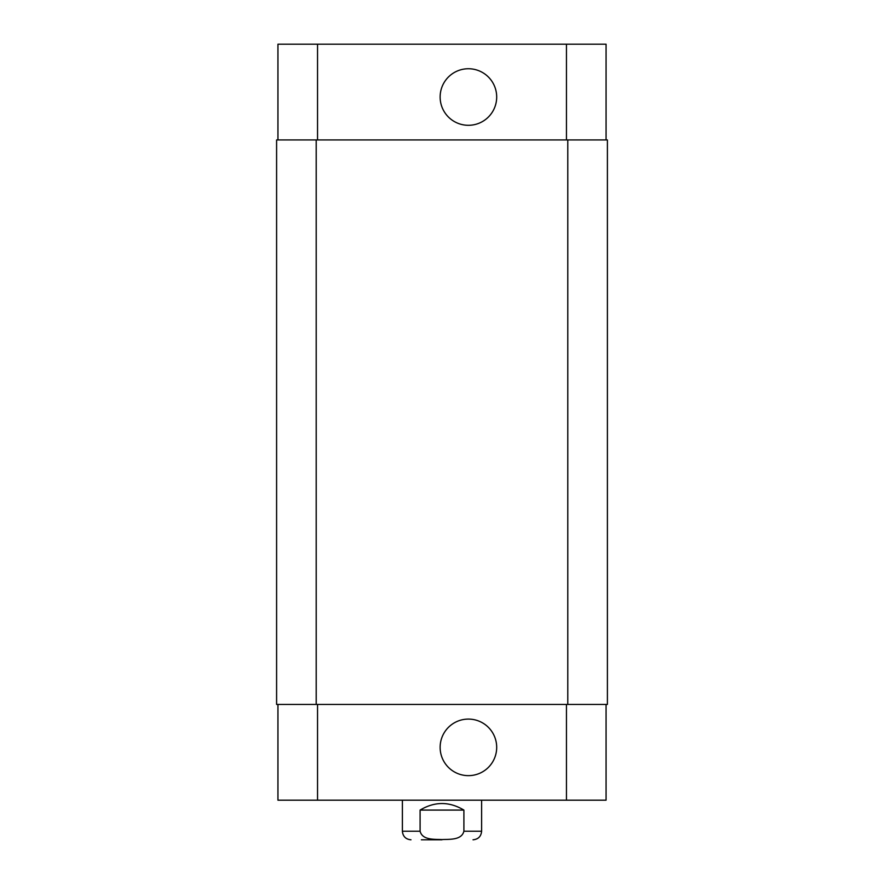 <?xml version="1.0" encoding="UTF-8"?>
<svg xmlns="http://www.w3.org/2000/svg" width="884" height="884" viewBox="0 0 884 884"><rect width="100%" height="100%" fill="white"/><g stroke="black" fill="none" stroke-linecap="round" stroke-linejoin="round"><path stroke-width="1.33" d="M442 839.8L421.37 839.8M463.901 810.087L463.901 831.214C461.614 840.341 449.47 839.17 442 839.568C434.53 839.17 422.386 840.341 420.099 831.214L420.099 810.087L463.901 810.087C449.304 801.357 434.696 801.357 420.099 810.087M440.133 747.367A28.277 28.277 0 0 1 482.553 722.88A28.277 28.277 0 0 1 482.553 771.854A28.277 28.277 0 0 1 440.133 747.367M440.133 97.019A28.277 28.277 0 0 1 482.553 72.532A28.277 28.277 0 0 1 482.553 121.506A28.277 28.277 0 0 1 440.133 97.019M277.93 139.937L277.93 44.2L606.07 44.2L606.07 139.937M277.93 704.449L277.93 800.186L606.07 800.186L606.07 704.449M316.218 139.937L276.604 139.937L276.604 704.449L607.396 704.449L607.396 139.937L316.218 139.937L316.218 704.449M276.604 139.937L276.604 704.449M420.099 831.214L402.386 831.214C402.894 836.43 405.756 839.292 410.972 839.8M481.614 800.186L481.614 831.214L463.901 831.214M317.544 139.937L317.544 44.2M566.456 139.937L566.456 44.2M317.544 704.449L317.544 800.186M566.456 704.449L566.456 800.186M567.782 704.449L567.782 139.937M481.614 831.214C481.106 836.43 478.244 839.292 473.028 839.8M402.386 800.186L402.386 831.214"/></g></svg>
